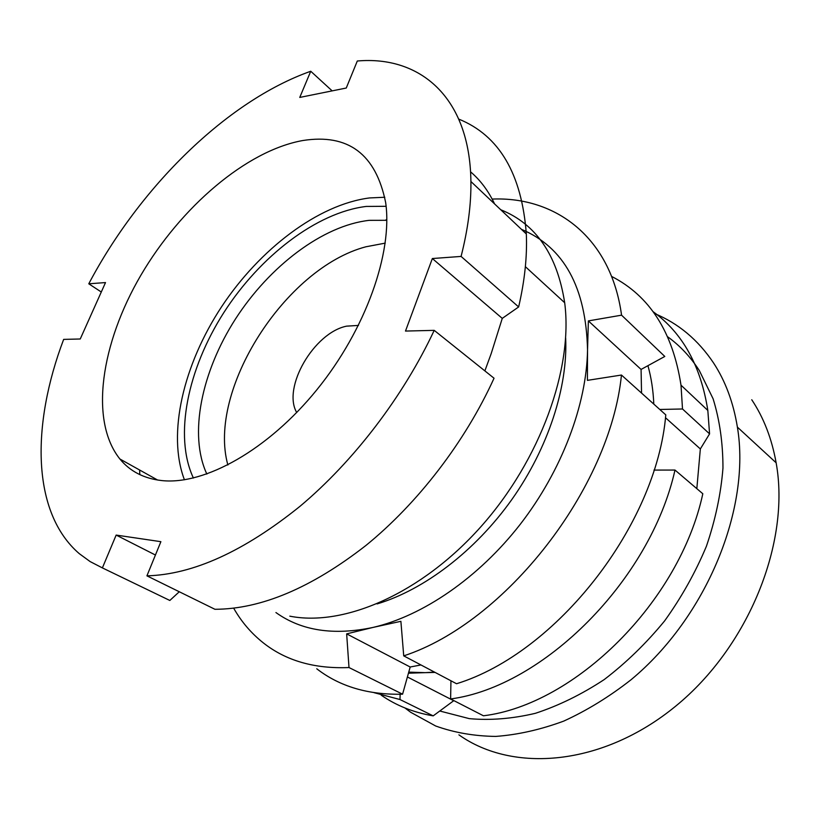 <?xml version="1.0" encoding="UTF-8"?>
<svg xmlns="http://www.w3.org/2000/svg" width="820" height="820" viewBox="0 0 820 820"><rect width="100%" height="100%" fill="white"/><g stroke="black" fill="none" stroke-linecap="round" stroke-linejoin="round"><path stroke-width="1.23" d="M193.397 478.039C173.666 435.912 187.78 368.928 223.829 312.584C260.001 256.25 316.571 212.503 366.191 206.435L386.107 206.302M386.825 220.303L369.226 220.344C322.783 225.531 269.565 266.141 235.545 318.877C201.617 371.624 188.436 434.467 206.845 474.073M184.428 479.792C166.921 433.718 183.547 364.5 221.574 306.772C259.755 249.085 318.006 204.549 369.523 197.938L384.805 197.251M162.001 480.602C144.125 478.644 130.093 471.438 119.884 458.995C89.144 420.578 101.085 343.221 140.866 275.253C180.718 207.193 246.287 150.613 302.857 140.517C348.244 133.393 375.847 154.088 385.666 202.612C392.852 252.621 365.853 329.445 316.899 389.715C267.986 450.057 204.754 485.102 162.001 480.602M500.764 209.756C535.911 223.901 557.21 254.887 564.683 302.734C573.231 368.19 540.513 459.846 480.868 526.747C421.224 593.721 343.949 626.9 289.808 616.168M470.557 171.821C480.366 180.174 488.371 190.865 494.573 203.903M565.656 337.953C567.952 386.907 548.303 447.956 511.803 499.575C475.18 551.101 424.073 589.867 377.097 603.92M458.81 119.125C499.226 135.525 521.735 173.809 526.327 233.956C527.27 256.434 524.708 280.758 518.64 306.946L502.26 318.385L491.2 353.563L484.866 370.896M502.26 318.385L432.355 258.536L405.49 331.065L434.21 330.357C403.266 396.47 353.758 461.229 300.079 506.247C244.032 551.378 192.977 574.584 146.923 575.845L160.884 541.682L116.153 535.081L102.387 567.901L90.149 561.587L79.253 553.633C31.519 512.51 31.262 424.832 63.663 339.388L80.247 338.988L105.513 282.572L88.775 283.802C139.605 187.503 226.402 101.147 310.739 71.248L299.761 97.426L346.265 88.027L357.305 61.008C419.481 55.473 469.891 96.555 470.905 181.507C471.223 204.416 467.953 229.395 461.086 256.424L518.64 306.946M432.355 258.536L461.086 256.424M310.739 71.248L332.161 90.876M88.775 283.802L101.29 292.012M139.81 474.626L139.636 470.014M102.387 567.901L169.832 600.466L179.283 591.753M169.832 600.466L161.427 596.406M434.21 330.357L494.04 378.225C465.206 441.683 417.985 503.162 365.904 545.484C311.477 587.868 261.16 609.137 214.942 609.291L146.923 575.845M385.482 220.17L386.825 219.545M155.431 555.027L116.153 535.081M440.196 711.114L469.296 718.638C490.319 720.544 512.346 718.761 535.378 713.318C558.645 705.692 581.575 694.458 604.166 679.606C626.131 662.826 646.283 643.259 664.62 620.904C681.533 597.329 695.473 572.432 706.42 546.222C715.429 519.767 720.944 493.712 722.963 468.056C722.963 443.107 719.673 420.014 713.103 398.776L699.296 370.517C690.553 356.956 680.067 345.753 667.839 336.907M404.926 707.957L410.717 712.293L435.697 726.007C454.178 732.639 474.165 736.114 495.669 736.421C517.799 734.802 540.462 729.697 563.668 721.128C586.843 710.561 609.301 696.774 631.051 679.749C706.942 616.845 750.956 508.082 737.395 427.128C733.377 402.476 725.413 381.074 713.523 362.911C698.005 339.787 678.294 323.305 654.391 313.476M458.903 734.843C512.613 773.116 602.218 766.362 675.598 706.225C749.049 646.385 790.552 541.835 776.13 462.787C771.835 438.731 763.717 417.708 751.755 399.75M227.878 465.012C206.988 390.279 285.298 267.966 365.894 246.789L385.236 243.13M296.707 412.532C282.07 387.522 314.07 332.623 346.614 326.145L358.483 325.417M453.86 700.608L433.185 715.87C413.536 712.488 396.203 705.579 381.177 695.145M653.038 311.631C682.609 333.022 700.874 365.956 707.824 410.43L709.577 433.872L682.506 408.985L659.782 409.467M665.471 417.708L700.341 448.94L709.577 433.872M700.341 448.94L696.826 488.658M450.621 698.947C543.055 686.791 650.322 580.447 674.993 470.055L702.812 493.753C679.616 601.777 574.984 704.698 483.441 715.788L450.621 698.947L450.949 680.784M674.993 470.055L653.97 470.085M434.487 672.103L425.149 672.656L435.092 672.42M611.607 276.422C649.686 295.897 672.81 332.151 681 385.174L682.506 408.985M647.933 365.679C651.275 377.61 653.232 390.412 653.796 404.086M433.185 715.87L399.996 699.532L400.129 694.274M408.452 673.199L425.149 672.656L408.749 672.123M399.996 699.532L374.084 692.685M407.396 676.971L453.48 700.598M316.766 668.792C339.726 686.555 368.323 695.022 402.579 694.191L349.002 667.541C314.46 668.956 285.903 660.736 263.322 642.88C251.279 633.337 241.387 621.765 233.669 608.173M402.579 694.191L410.184 667.008L420.957 664.958M275.93 612.55C301.309 630.754 333.648 635.726 372.957 627.443L346.655 633.87L349.002 667.541M621.457 375.037C610.049 488.751 505.366 622.636 403.727 655.867L456.545 683.736C556.38 653.079 656.584 525.415 665.789 414.869L621.457 375.037L587.407 380.357L587.54 349.925C586.034 287.4 563.996 247.199 521.428 229.323M403.727 655.867L400.888 621.314L372.957 627.443C422.771 615.912 478.572 577.874 520.3 524.236C561.905 470.495 586.649 404.578 587.54 349.925L588.37 320.907L641.076 369.43L664.794 356.454L621.56 315.167L588.37 320.907M492.154 199.075C555.427 196.421 610.91 237.082 621.56 315.167M641.547 393.087L641.076 369.43M346.655 633.87L410.184 667.008M119.884 458.995L157.624 480.048M525.364 266.664L564.683 302.734M470.905 181.507L526.327 233.956M776.13 462.787L737.395 427.128M681 385.174L707.824 410.43"/></g></svg>
